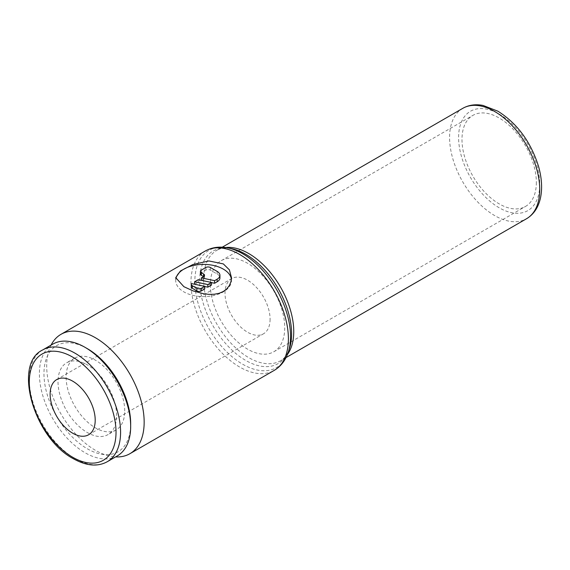 <?xml version="1.0" encoding="UTF-8"?>
<svg xmlns="http://www.w3.org/2000/svg" width="570" height="570" viewBox="0 0 570 570"><rect width="100%" height="100%" fill="white"/><g stroke="black" fill="none" stroke-linecap="round" stroke-linejoin="round"><path stroke-width="0.43" stroke-dasharray="2.85 2.14" d="M52.761 344.137A64.538 37.264 -120 0 0 39.394 373.678A64.538 37.264 -120 0 0 67.566 438.629A64.538 37.264 -120 0 0 117.299 455.922M87.317 348.648A61.311 35.397 -120 0 0 43.961 373.678A61.311 35.397 -120 0 0 87.317 448.775A61.311 35.397 -120 0 0 130.673 423.745M124.723 410.942A41.432 23.919 -120 0 0 106.64 369.246A41.432 23.919 -120 0 0 74.713 358.145A41.432 23.919 -120 0 0 66.127 377.112A41.432 23.919 -120 0 0 84.218 418.808A41.432 23.919 -120 0 0 116.145 429.908A41.432 23.919 -120 0 0 124.723 410.942M116.615 415.623A41.432 23.919 -120 0 0 98.525 373.927A41.432 23.919 -120 0 0 66.597 362.826A41.432 23.919 -120 0 0 58.019 381.793A41.432 23.919 -120 0 0 76.102 423.496A41.432 23.919 -120 0 0 108.029 434.597A41.432 23.919 -120 0 0 116.615 415.623M51.065 345.114A68.92 39.793 -120 0 0 46.69 365.89A68.92 39.793 -120 0 0 115.603 456.905M270.087 319.214A31.87 18.404 60 0 1 263.483 333.799A31.87 18.404 60 0 1 238.923 325.263A31.87 18.404 60 0 1 225.015 293.187A31.87 18.404 60 0 1 231.612 278.602A31.87 18.404 60 0 1 256.172 287.137A31.87 18.404 60 0 1 270.087 319.214M210.366 284.729A52.59 30.36 -120 0 0 233.315 337.654A52.59 30.36 -120 0 0 273.842 351.74A52.59 30.36 -120 0 0 284.736 327.672A52.59 30.36 -120 0 0 261.78 274.747A52.59 30.36 -120 0 0 221.253 260.661A52.59 30.36 -120 0 0 210.366 284.729M536.356 182.4A52.59 30.36 60 0 1 525.462 206.475A52.59 30.36 60 0 1 484.942 192.382A52.59 30.36 60 0 1 461.985 139.458A52.59 30.36 60 0 1 472.872 115.389A52.59 30.36 60 0 1 513.399 129.476A52.59 30.36 60 0 1 536.356 182.4M231.406 279.257A27.887 16.103 180 0 1 231.491 280.504A27.887 16.103 180 0 1 214.277 295.381A27.887 16.103 180 0 1 183.882 291.89A27.887 16.103 180 0 1 175.717 280.504A27.887 16.103 180 0 1 175.866 278.83M200.419 273.999A3.185 1.838 180 0 1 201.353 272.695L205.856 270.094A3.185 1.838 180 0 1 210.366 270.094L217.127 273.999A9.562 5.522 180 0 1 219.927 277.904M211.491 282.606L201.381 280.333M201.381 280.483L203.604 279.2A3.185 1.838 0 0 0 204.537 277.904A3.185 1.838 0 0 0 203.604 276.6L203.604 279.2M204.73 286.511L194.619 284.387L198.274 282.278L198.274 279.678M198.274 282.278L211.491 285.057M191.242 286.924A3.185 1.838 180 0 1 191.513 286.183L191.513 283.582M191.513 286.183L204.73 288.962M42.679 349.959A64.538 37.264 -120 0 0 29.312 379.506A64.538 37.264 -120 0 0 74.948 458.551A64.538 37.264 -120 0 0 107.217 461.743M205.2 251.064A68.92 39.793 -120 0 0 190.929 282.62A68.92 39.793 -120 0 0 239.664 367.03A68.92 39.793 -120 0 0 274.12 370.443M227.879 247.914A67.659 39.066 -120 0 0 194.855 281.373A67.659 39.066 -120 0 0 242.699 364.244A67.659 39.066 -120 0 0 288.192 352.381M225.592 247.522A63.74 36.801 -120 0 0 216.807 250.344C220.412 248.107 225.271 247.53 231.399 248.62A65.001 37.527 -120 0 0 199.671 280.768A65.001 37.527 -120 0 0 245.634 360.382A65.001 37.527 -120 0 0 289.339 348.983C287.216 354.825 284.288 358.751 280.547 360.753A63.74 36.801 -120 0 0 287.387 354.554M222.264 247.195L216.807 250.344A63.74 36.801 -120 0 0 203.604 279.528A63.74 36.801 -120 0 0 248.677 357.597A63.74 36.801 -120 0 0 280.547 360.753L286.012 357.597M462.79 108.328A63.74 36.801 -120 0 0 449.588 137.513A63.74 36.801 -120 0 0 494.66 215.581A63.74 36.801 -120 0 0 526.53 218.738M499.17 114.086A57.37 33.124 60 0 1 539.733 184.352A57.37 33.124 60 0 1 499.17 207.772A57.37 33.124 60 0 1 458.601 137.513A57.37 33.124 60 0 1 499.17 114.086M201.353 272.695L201.353 270.094M205.856 270.094L205.856 267.494M210.366 270.094L210.366 267.494M217.127 273.999L217.127 271.391M74.713 358.145L66.597 362.826M88.599 434.768L263.483 333.799M273.842 351.74L525.462 206.475M175.717 277.647L175.717 280.504M204.537 277.904L204.537 275.296M231.491 277.647L231.491 280.504M221.253 260.661L472.872 115.389M56.729 379.57L231.612 278.602M116.145 429.908L108.029 434.597"/><path stroke-width="0.85" d="M85.037 347.329L87.317 348.648A61.311 35.397 -120 0 1 130.673 423.745L130.673 426.374A64.538 37.264 -120 0 0 85.037 347.329A64.538 37.264 -120 0 0 52.761 344.137L42.679 349.959C12.526 363.753 34.015 438.266 73.338 458.707C86.319 465.968 97.612 466.98 107.217 461.743A64.538 37.264 -120 0 0 120.584 432.203A64.538 37.264 -120 0 0 74.948 353.158A64.538 37.264 -120 0 0 42.679 349.959M115.603 456.905A68.92 39.793 -120 0 0 129.889 453.713A68.92 39.793 -120 0 0 144.16 422.163A68.92 39.793 -120 0 0 114.078 352.802A68.92 39.793 -120 0 0 60.969 334.341A68.92 39.793 -120 0 0 51.065 345.114M183.882 286.682L175.717 277.647L180.426 270.964L192.974 264.487L208.912 260.953L223.319 263.91L229.389 269.852L231.491 277.647L230.978 281.63L229.389 285.499L226.774 288.883L223.319 291.498L219.122 293.301L214.22 294.255L208.926 294.362L203.604 293.75L192.988 290.871L183.882 286.682M95.204 420.183A31.87 18.404 60 0 1 88.599 434.768A31.87 18.404 60 0 1 64.04 426.232A31.87 18.404 60 0 1 50.132 394.155A31.87 18.404 60 0 1 56.729 379.57A31.87 18.404 60 0 1 81.289 388.106A31.87 18.404 60 0 1 95.204 420.183M175.866 278.83A27.887 16.103 180 0 1 194.285 265.328A27.887 16.103 180 0 1 223.319 269.118A27.887 16.103 180 0 1 231.406 279.257M201.353 288.306A3.185 1.838 180 0 1 196.842 288.306L192.332 285.705A3.185 1.838 180 0 1 191.242 284.323A3.185 1.838 180 0 1 191.513 283.582L204.73 286.361L201.353 288.306L201.353 290.914A3.185 1.838 180 0 1 196.842 290.914L192.332 288.306L192.332 285.705M203.604 273.999L203.604 276.6L201.353 275.296A3.185 1.838 180 0 1 200.419 273.999L200.419 271.391A3.185 1.838 180 0 1 201.353 270.094L205.856 267.494A3.185 1.838 180 0 1 210.366 267.494L217.127 271.391A9.562 5.522 180 0 1 219.927 275.296A9.562 5.522 180 0 1 217.127 279.2L214.598 280.661L201.381 277.882L203.604 276.6A3.185 1.838 0 0 0 204.537 275.296A3.185 1.838 0 0 0 203.604 273.999L201.353 272.695A3.185 1.838 180 0 1 200.419 271.391M219.927 275.296L219.927 277.904A9.562 5.522 180 0 1 217.127 281.801L214.598 283.262L214.598 280.661M201.381 280.333L201.381 277.882M214.598 283.262L211.491 282.606M194.619 281.787L198.274 279.678L211.491 282.456L207.836 284.565L194.619 281.787L194.619 284.231M207.836 284.565L207.836 287.166L211.491 285.057L211.491 282.456M207.836 287.166L204.73 286.511M192.332 288.306A3.185 1.838 180 0 1 191.242 286.924L191.242 284.323M201.353 290.914L204.73 288.962L204.73 286.361M107.217 461.743L117.299 455.922A64.538 37.264 -120 0 0 130.673 426.374M72.668 357.105A61.311 35.397 -120 0 0 29.312 382.135A61.311 35.397 -120 0 0 72.668 457.233A61.311 35.397 -120 0 0 116.024 432.203A61.311 35.397 -120 0 0 72.668 357.105M288.192 352.381A67.659 39.066 -120 0 0 290.543 336.621A67.659 39.066 -120 0 0 242.699 253.75A67.659 39.066 -120 0 0 227.879 247.914L231.399 248.62A65.001 37.527 -120 0 1 245.634 254.234A65.001 37.527 -120 0 1 291.598 333.842A65.001 37.527 -120 0 1 289.339 348.983L288.192 352.381C285.456 360.475 280.768 366.496 274.12 370.443A68.92 39.793 -120 0 0 288.399 338.894A68.92 39.793 -120 0 0 239.664 254.477A68.92 39.793 -120 0 0 205.2 251.064L60.969 334.341M287.387 354.554A63.74 36.801 -120 0 0 293.75 331.576A63.74 36.801 -120 0 0 248.677 253.508A63.74 36.801 -120 0 0 225.592 247.522M462.79 108.328C468.761 104.965 475.508 103.997 483.032 105.429L497.845 111.171C517.111 123.305 530.642 141.617 538.443 166.098C541.757 177.662 542.455 188.186 540.538 197.676C538.458 207.359 533.791 214.377 526.53 218.738A63.74 36.801 -120 0 0 539.733 189.554A63.74 36.801 -120 0 0 494.66 111.485A63.74 36.801 -120 0 0 462.79 108.328L222.264 247.195M196.842 290.914L196.842 288.306M201.353 275.296L201.353 272.695M217.127 281.801L217.127 279.2M526.53 218.738L286.012 357.597M205.2 251.064C211.94 247.287 219.5 246.24 227.879 247.914M274.12 370.443L129.889 453.713"/></g></svg>
